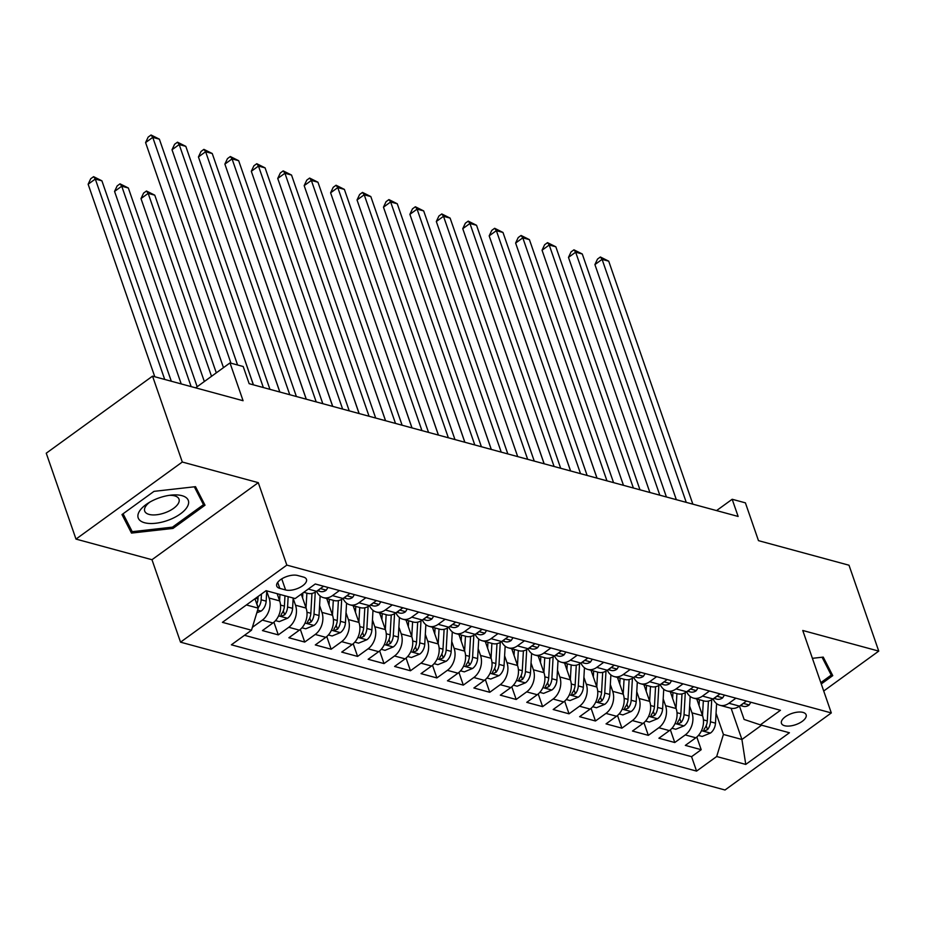 <?xml version="1.0" encoding="UTF-8"?>
<svg xmlns="http://www.w3.org/2000/svg" width="925" height="925" viewBox="0 0 925 925"><rect width="100%" height="100%" fill="white"/><g stroke="black" fill="none" stroke-linecap="round" stroke-linejoin="round"><path stroke-width="1.39" d="M802.981 712.4A13.054 5.932 160.9 0 0 788.354 714.933A13.054 5.932 160.9 0 0 781.452 723.338A13.054 5.932 160.9 0 0 784.597 725.72A13.054 5.932 160.9 0 0 799.223 723.188A13.054 5.932 160.9 0 0 806.126 714.782A13.054 5.932 160.9 0 0 802.981 712.4M180.537 642.17L725.015 789.996L831.309 712.932L286.831 565.106L180.537 642.17L151.977 559.717L258.283 482.653L182.294 462.026L75.989 539.09L151.977 559.717M75.989 539.09L46.25 453.204L152.544 376.14L243.078 400.722L229.99 362.924L195.626 387.841M823.724 691.01L878.75 651.107L849.011 565.221L758.477 540.651L745.4 502.853L732.184 499.269L716.563 510.588M182.294 462.026L152.544 376.14M277.165 593.688L279.662 600.903A16.326 12.106 105.2 0 1 272.933 622.976L262.446 630.584L278.298 634.885L273.904 622.201M301.272 594.151L306.094 608.083A16.326 12.106 -74.8 0 1 299.353 630.156L288.877 637.753L304.73 642.066L300.336 629.382M326.733 598.533L332.526 615.252A16.326 12.106 -74.8 0 1 325.785 637.325L315.309 644.933L331.162 649.234L326.768 636.55M353.165 605.713L358.958 622.433A16.326 12.106 -74.8 0 1 352.217 644.505L341.73 652.102L357.593 656.415L353.2 643.731M379.597 612.893L385.39 629.613A16.326 12.106 -74.8 0 1 378.649 651.686L368.162 659.282L384.025 663.583L379.632 650.899M406.029 620.062L411.822 636.782A16.326 12.106 -74.8 0 1 405.081 658.854L394.593 666.462L410.457 670.764L406.063 658.08M432.461 627.243L438.253 643.962A16.326 12.106 -74.8 0 1 431.512 666.035L421.025 673.631L436.889 677.944L432.495 665.26M458.892 634.411L464.674 651.131A16.326 12.106 -74.8 0 1 457.944 673.203L447.457 680.812L463.321 685.113L458.927 672.429M485.324 641.592L491.106 658.311A16.326 12.106 -74.8 0 1 484.376 680.384L473.889 687.992L489.753 692.293L485.359 679.609M511.756 648.772L517.538 665.491A16.326 12.106 -74.8 0 1 510.808 687.564L500.321 695.161L516.185 699.473L511.791 686.789M538.188 655.941L543.969 672.66A16.326 12.106 -74.8 0 1 537.24 694.733L526.753 702.341L542.617 706.642L538.223 693.958M564.608 663.121L570.401 679.84A16.326 12.106 -74.8 0 1 563.672 701.913L553.185 709.51L569.048 713.822L564.655 701.138M591.04 670.301L596.833 687.021A16.326 12.106 -74.8 0 1 590.104 709.093L579.617 716.69L595.469 720.991L591.087 708.307M617.472 677.47L623.265 694.189A16.326 12.106 -74.8 0 1 616.536 716.262L606.048 723.87L621.901 728.172L617.518 715.487M643.904 684.65L649.697 701.37A16.326 12.106 -74.8 0 1 642.968 723.442L632.48 731.039L648.332 735.352L643.939 722.668M670.336 691.819L676.129 708.538A16.326 12.106 -74.8 0 1 669.399 730.611L658.912 738.219L674.764 742.521L670.371 729.837M229.99 362.924L243.206 366.52L249.149 383.69L738.127 516.451L732.184 499.269M279.789 588.381L285.605 589.965A12.649 5.747 160.9 0 0 299.769 587.502A12.649 5.747 160.9 0 0 306.464 579.374A12.649 5.747 160.9 0 0 303.412 577.05L297.596 575.477A12.649 5.747 160.9 0 0 283.432 577.928A12.649 5.747 160.9 0 0 276.737 586.068A12.649 5.747 160.9 0 0 279.789 588.381L277.697 582.368M735.918 698.19L728.923 703.266A16.326 12.106 105.2 0 1 719.881 705.278L730.461 708.145A16.326 12.106 -74.8 0 0 739.491 706.133L744.105 719.453L760.35 724.865L780.457 710.284L315.275 583.987L295.156 598.567L266.088 590.682L222.416 622.34L251.496 630.226L231.377 644.806L696.571 771.103L716.678 756.523L723.419 734.45L741.919 739.48L761.599 725.212M760.35 724.865L789.43 732.762L745.758 764.42L716.678 756.523M689.622 706.029L691.993 712.851A16.326 12.106 105.2 0 1 685.252 734.924L674.764 742.521M696.768 698.999L702.561 715.719L691.993 712.851M663.19 698.849L665.561 705.671A16.326 12.106 105.2 0 1 658.82 727.744L648.332 735.352M636.758 691.68L639.129 698.502A16.326 12.106 105.2 0 1 632.388 720.575L621.901 728.172M610.327 684.5L612.697 691.322A16.326 12.106 105.2 0 1 605.956 713.395L595.469 720.991M583.906 677.32L586.265 684.142A16.326 12.106 105.2 0 1 579.524 706.214L569.048 713.822M557.474 670.151L559.833 676.973A16.326 12.106 105.2 0 1 553.092 699.046L542.617 706.642M531.043 662.971L533.401 669.793A16.326 12.106 105.2 0 1 526.672 691.865L516.185 699.473M504.611 655.802L506.969 662.612A16.326 12.106 105.2 0 1 500.24 684.685L489.753 692.293M478.179 648.622L480.538 655.443A16.326 12.106 105.2 0 1 473.808 677.516L463.321 685.113M451.747 641.441L454.106 648.263A16.326 12.106 105.2 0 1 447.376 670.336L436.889 677.944M425.315 634.272L427.674 641.094A16.326 12.106 105.2 0 1 420.944 663.167L410.457 670.764M398.883 627.092L401.242 633.914A16.326 12.106 105.2 0 1 394.512 655.987L384.025 663.583M372.451 619.912L374.81 626.734A16.326 12.106 105.2 0 1 368.081 648.807L357.593 656.415M346.019 612.743L348.378 619.565A16.326 12.106 105.2 0 1 341.649 641.638L331.162 649.234M319.587 605.563L321.946 612.385A16.326 12.106 105.2 0 1 315.217 634.457L304.73 642.066M293.156 598.394L295.514 605.204A16.326 12.106 105.2 0 1 288.785 627.277L278.298 634.885M266.724 591.214L269.094 598.036A16.326 12.106 105.2 0 1 262.353 620.108L252.375 627.347M244.501 635.302L691.576 756.673L701.196 749.701L696.803 737.017M702.561 715.719A16.326 12.106 -74.8 0 1 695.831 737.792L685.344 745.388L701.196 749.701M323.588 586.253L316.593 591.318A16.326 12.106 105.2 0 1 307.562 593.33L303.805 592.312M339.452 590.555L332.457 595.619A16.326 12.106 105.2 0 1 323.415 597.643A16.326 12.106 105.2 0 1 316.627 591.295M323.415 597.643L333.994 600.51A16.326 12.106 -74.8 0 0 343.025 598.498L350.02 593.422M365.872 597.735L358.888 602.799A16.326 12.106 105.2 0 1 349.847 604.811A16.326 12.106 105.2 0 1 343.059 598.475M349.847 604.811L360.426 607.679A16.326 12.106 -74.8 0 0 369.457 605.667L376.452 600.603M392.304 604.904L385.32 609.98A16.326 12.106 105.2 0 1 376.278 611.992A16.326 12.106 105.2 0 1 369.491 605.644L358.888 602.799M376.278 611.992L386.858 614.859A16.326 12.106 -74.8 0 0 395.888 612.847L402.884 607.783M418.736 612.084L411.752 617.148A16.326 12.106 105.2 0 1 402.71 619.16A16.326 12.106 105.2 0 1 395.923 612.824M402.71 619.16L413.29 622.039A16.326 12.106 -74.8 0 0 422.32 620.028L429.316 614.952M445.168 619.264L438.184 624.329A16.326 12.106 105.2 0 1 429.142 626.341A16.326 12.106 105.2 0 1 422.355 620.004M429.142 626.341L439.722 629.208A16.326 12.106 -74.8 0 0 448.752 627.196L455.748 622.132M471.6 626.433L464.616 631.509A16.326 12.106 105.2 0 1 455.574 633.521A16.326 12.106 105.2 0 1 448.787 627.173M455.574 633.521L466.142 636.388A16.326 12.106 -74.8 0 0 475.184 634.377L482.179 629.301M498.032 633.613L491.036 638.678A16.326 12.106 105.2 0 1 482.006 640.69A16.326 12.106 105.2 0 1 475.219 634.353M482.006 640.69L492.574 643.557A16.326 12.106 -74.8 0 0 501.616 641.545L508.611 636.481M524.463 640.782L517.468 645.858A16.326 12.106 105.2 0 1 508.438 647.87A16.326 12.106 105.2 0 1 501.639 641.534L491.036 638.678M508.438 647.87L519.006 650.737A16.326 12.106 -74.8 0 0 528.048 648.726L535.032 643.661M550.895 647.962L543.9 653.027A16.326 12.106 105.2 0 1 534.87 655.039A16.326 12.106 105.2 0 1 528.071 648.702L517.468 645.858M534.87 655.039L545.438 657.918A16.326 12.106 -74.8 0 0 554.48 655.906L561.463 650.83M577.327 655.143L570.332 660.207A16.326 12.106 105.2 0 1 561.302 662.219A16.326 12.106 105.2 0 1 554.503 655.883L543.9 653.027M561.302 662.219L571.87 665.087A16.326 12.106 -74.8 0 0 580.912 663.075L587.895 658.01M603.759 662.312L596.764 667.388A16.326 12.106 105.2 0 1 587.733 669.399A16.326 12.106 105.2 0 1 580.935 663.052M587.733 669.399L598.302 672.267A16.326 12.106 -74.8 0 0 607.343 670.255L614.327 665.191M630.191 669.492L623.196 674.556A16.326 12.106 105.2 0 1 614.165 676.568A16.326 12.106 105.2 0 1 607.367 670.232M614.165 676.568L624.733 679.447A16.326 12.106 -74.8 0 0 633.775 677.435L640.759 672.359M656.623 676.672L649.628 681.737A16.326 12.106 105.2 0 1 640.597 683.748A16.326 12.106 105.2 0 1 633.798 677.412M640.597 683.748L651.165 686.616A16.326 12.106 -74.8 0 0 660.196 684.604L667.191 679.54M683.055 683.841L676.059 688.917A16.326 12.106 105.2 0 1 667.029 690.929A16.326 12.106 105.2 0 1 660.23 684.581M667.029 690.929L677.597 693.796A16.326 12.106 -74.8 0 0 686.628 691.784L693.623 686.708M709.487 691.021L702.491 696.086A16.326 12.106 105.2 0 1 693.461 698.097A16.326 12.106 105.2 0 1 686.662 691.761L676.059 688.917M693.461 698.097L704.029 700.965A16.326 12.106 -74.8 0 0 713.059 698.953L720.055 693.889M728.923 703.266L739.491 706.133L746.487 701.069M246.408 604.95L258.225 608.153L251.496 630.226M254.965 598.741L258.225 608.153M258.283 482.653L286.831 565.106M878.75 651.107L802.761 630.48L831.309 712.932M731.12 708.296L741.919 739.48L745.758 764.42M716.054 713.21L723.419 734.45M719.881 705.278A16.326 12.106 105.2 0 1 713.094 698.942M691.576 756.673L696.571 771.103M131.489 533.089L172.998 528.418L205.015 505.2L195.51 486.677L154.001 491.36L121.984 514.566L131.489 533.089L128.413 524.197M821.273 683.957L832.754 675.632L823.25 657.108L812.404 658.322M172.547 527.1L172.998 528.418M230.961 363.19L152.764 137.374L159.377 139.166L237.575 364.982M167.46 205.743L223.48 367.653L145.583 142.577L152.764 137.374L151.052 135.004L159.377 139.166M145.583 142.577L148.173 137.097L151.052 135.004M256.803 612.824L261.243 610.997A10.811 8.013 -74.8 0 0 266.157 601.157L266.747 590.855M171.31 381.239L101.912 180.826L95.31 179.034L88.129 184.237L154.787 376.752M256.861 603.701L258.225 607.656A10.811 8.013 -74.8 0 0 261.139 599.793L261.463 594.023M258.11 596.463L257.971 598.938A10.811 8.013 105.2 0 1 256.757 603.933M88.129 184.237L90.719 178.745L93.587 176.663L95.31 179.034L164.708 379.435M93.587 176.663L101.912 180.826M181.936 495.661A26.524 12.048 160.9 0 0 171.53 495.072A26.524 12.048 160.9 0 0 148.023 503.212A26.524 12.048 160.9 0 0 144.589 522.741A26.524 12.048 160.9 0 0 180.444 513.861A26.524 12.048 160.9 0 0 181.936 495.661M149.954 502.044A18.165 8.256 160.9 0 0 144.693 511.074A18.165 8.256 160.9 0 0 149.075 514.404A18.165 8.256 160.9 0 0 169.414 510.877A18.165 8.256 160.9 0 0 179.011 499.188A18.165 8.256 160.9 0 0 174.64 495.858A18.165 8.256 160.9 0 0 169.298 495.337M194.331 486.804L203.488 504.668L172.466 527.146L132.24 531.678L123.071 513.78M200.887 497.153L203.488 504.668M828.627 667.572L831.228 675.088L820.822 682.638M822.071 657.236L831.228 675.088M327.97 587.444L326.167 590.266A10.811 8.013 105.2 0 1 320.328 591.503L317.437 590.717M263.347 387.54L179.196 144.554L185.809 146.347L269.95 389.333M318.096 590.231A10.811 8.013 -74.8 0 0 318.847 590.046L319.703 589.179M253.427 384.846L172.015 149.758L179.196 144.554L177.484 142.184L185.809 146.347M172.015 149.758L174.605 144.265L177.484 142.184M354.402 594.613L352.598 597.446A10.811 8.013 105.2 0 1 346.759 598.672L343.869 597.885M289.768 394.721L205.627 151.723L212.241 153.515L296.382 396.513M344.528 597.4A10.811 8.013 -74.8 0 0 345.279 597.215L346.135 596.359M279.859 392.027L198.447 156.938L205.627 151.723L203.905 149.364L212.241 153.515M198.447 156.938L201.037 151.446L203.905 149.364M380.834 601.793L379.03 604.615A10.811 8.013 105.2 0 1 373.191 605.852L370.289 605.066M316.2 401.901L232.059 158.903L238.673 160.696L322.813 403.693M370.96 604.58A10.811 8.013 -74.8 0 0 371.711 604.395L372.567 603.528M306.291 399.207L224.879 164.107L232.059 158.903L230.337 156.533L238.673 160.696M224.879 164.107L227.469 158.614L230.337 156.533M407.254 608.962L405.462 611.795A10.811 8.013 105.2 0 1 399.623 613.021L396.721 612.246M342.632 409.07L258.491 166.072L265.093 167.876L349.245 410.862M397.392 611.76A10.811 8.013 -74.8 0 0 398.143 611.575L398.987 610.708M332.722 406.376L251.311 171.287L258.491 166.072L256.768 163.713L265.093 167.876M251.311 171.287L253.901 165.795L256.768 163.713M275.523 620.606L279.281 621.623L287.675 618.178A10.811 8.013 -74.8 0 0 292.589 608.338L293.179 598.036M279.604 600.741L279.963 594.451M197.164 386.719L128.344 187.995L121.742 186.202L114.561 191.417L181.219 383.921M284.981 595.804L284.403 606.106A10.811 8.013 105.2 0 1 281.489 613.969L280.888 615.564L281.662 616.085L284.657 614.824A10.811 8.013 -74.8 0 0 287.571 606.973L288.161 596.671M114.561 191.417L117.151 185.925L120.019 183.844L121.742 186.202L191.14 386.615M120.019 183.844L128.344 187.995M301.955 627.786L305.712 628.803L314.107 625.358A10.811 8.013 -74.8 0 0 319.021 615.507L320.131 595.978M306.036 607.922L306.88 593.145M302.591 597.978L302.88 592.983M216.3 372.844L154.776 195.175L148.173 193.383L140.993 198.586L204.333 381.528M311.956 593.434L310.835 613.287A10.811 8.013 105.2 0 1 307.921 621.138L307.32 622.745L308.094 623.265L311.089 622.005A10.811 8.013 -74.8 0 0 314.003 614.154L315.252 592.185M140.993 198.586L143.583 193.094L146.451 191.012L148.173 193.383L211.513 376.313M146.451 191.012L154.776 195.175M328.387 634.955L332.144 635.972L340.527 632.527A10.811 8.013 -74.8 0 0 345.453 622.687L346.563 603.158M332.468 615.09L333.301 600.325M329.022 605.147L329.358 599.25M338.388 600.614L337.267 620.467A10.811 8.013 105.2 0 1 334.353 628.318L333.752 629.948L334.526 630.434L337.521 629.185A10.811 8.013 -74.8 0 0 340.435 621.322L341.683 599.354M354.818 642.135L358.576 643.153L366.959 639.707A10.811 8.013 -74.8 0 0 371.885 629.867L372.995 610.327M358.9 622.271L359.733 607.494M355.454 612.327L355.79 606.43M193.88 212.912L253.381 384.835M364.82 607.783L363.698 627.636A10.811 8.013 105.2 0 1 360.773 635.498L360.172 637.094L360.958 637.614L363.953 636.354A10.811 8.013 -74.8 0 0 366.867 628.503L368.115 606.534M433.686 616.143L431.894 618.975A10.811 8.013 105.2 0 1 426.055 620.201L423.153 619.415M369.063 416.25L284.923 173.252L291.525 175.045L375.677 418.042M423.823 618.929A10.811 8.013 -74.8 0 0 424.575 618.744L425.419 617.877M359.154 413.556L277.743 178.456L284.923 173.252L283.2 170.882L291.525 175.045M277.743 178.456L280.333 172.975L283.2 170.882M381.25 649.304L385.008 650.333L393.391 646.876A10.811 8.013 -74.8 0 0 398.317 637.036L399.427 617.507M385.332 629.451L386.164 614.674M381.886 619.507L382.222 613.599M220.312 220.092L279.812 392.015M391.252 614.963L390.119 634.816A10.811 8.013 105.2 0 1 387.205 642.667L386.604 644.274L387.39 644.783L390.385 643.534A10.811 8.013 -74.8 0 0 393.298 635.672L394.547 613.714M460.118 623.323L458.326 626.144A10.811 8.013 105.2 0 1 452.487 627.381L449.585 626.595M395.495 423.419L311.355 180.433L317.957 182.225L402.109 425.222M450.255 626.109A10.811 8.013 -74.8 0 0 450.995 625.924L451.851 625.057M385.575 420.736L304.175 185.636L311.355 180.433L309.632 178.062L317.957 182.225M304.175 185.636L306.765 180.144L309.632 178.062M407.682 656.484L411.44 657.502L419.823 654.056A10.811 8.013 -74.8 0 0 424.748 644.216L425.858 624.676M411.764 636.62L412.596 621.854M408.318 626.676L408.653 620.779M246.709 227.296L306.233 399.195M417.684 622.143L416.551 641.996A10.811 8.013 105.2 0 1 413.637 649.847L413.036 651.443L413.822 651.963L416.817 650.703A10.811 8.013 -74.8 0 0 419.73 642.852L420.979 620.883M486.55 630.492L484.758 633.324A10.811 8.013 105.2 0 1 478.907 634.55L476.017 633.764M421.927 430.599L337.787 187.602L344.389 189.394L428.541 432.391M476.687 633.278A10.811 8.013 -74.8 0 0 477.427 633.093L478.283 632.237M412.007 427.905L330.607 192.816L337.787 187.602L336.064 185.243L344.389 189.394M330.607 192.816L333.197 187.324L336.064 185.243M434.103 663.664L437.872 664.682L446.255 661.236A10.811 8.013 -74.8 0 0 451.18 651.397L452.29 631.856M438.196 643.8L439.028 629.023M434.75 633.856L435.085 627.948M273.141 234.464L332.665 406.364M444.116 629.312L442.983 649.165A10.811 8.013 105.2 0 1 440.069 657.028L439.467 658.623L440.254 659.143L443.248 657.883A10.811 8.013 -74.8 0 0 446.162 650.032L447.411 628.063M512.982 637.672L511.19 640.505A10.811 8.013 105.2 0 1 505.339 641.73L502.448 640.944M448.359 437.779L364.219 194.782L370.821 196.574L454.973 439.572M503.119 640.458A10.811 8.013 -74.8 0 0 503.859 640.273L504.715 639.406M438.438 435.085L357.038 199.985L364.219 194.782L362.496 192.412L370.821 196.574M357.038 199.985L359.628 194.493L362.496 192.412M460.534 670.833L464.304 671.862L472.687 668.405A10.811 8.013 -74.8 0 0 477.612 658.565L478.722 639.036M464.627 650.969L465.46 636.203M461.182 641.025L461.517 635.128M299.573 241.645L359.097 413.544M470.547 636.493L469.414 656.345A10.811 8.013 105.2 0 1 466.501 664.196L465.899 665.792L466.674 666.312L469.68 665.063A10.811 8.013 -74.8 0 0 472.594 657.201L473.831 635.232M539.414 644.852L537.622 647.673A10.811 8.013 105.2 0 1 531.771 648.911L528.88 648.124M474.791 444.948L390.651 201.962L397.253 203.754L481.405 446.74M529.551 647.639A10.811 8.013 -74.8 0 0 530.291 647.454L531.147 646.587M464.87 442.254L383.47 207.165L390.651 201.962L388.928 199.592L397.253 203.754M383.47 207.165L386.06 201.673L388.928 199.592M486.966 678.013L490.736 679.031L499.118 675.585A10.811 8.013 -74.8 0 0 504.044 665.746L505.154 646.205M491.059 658.149L491.892 643.372M487.614 648.205L487.949 642.308M326.039 248.79L385.528 420.713M496.979 643.673L495.846 663.514A10.811 8.013 105.2 0 1 492.933 671.377L492.331 672.972L493.106 673.493L496.101 672.232A10.811 8.013 -74.8 0 0 499.026 664.381L500.263 642.413M565.846 652.021L564.053 654.854A10.811 8.013 105.2 0 1 558.203 656.079L555.312 655.293M501.223 452.128L417.083 209.131L423.685 210.923L507.825 453.921M555.983 654.808A10.811 8.013 -74.8 0 0 556.723 654.622L557.578 653.755M491.302 449.434L409.891 214.346L417.083 209.131L415.36 206.772L423.685 210.923M409.891 214.346L412.481 208.853L415.36 206.772M513.398 685.194L517.168 686.211L525.55 682.766A10.811 8.013 -74.8 0 0 530.476 672.914L531.586 653.385M517.48 665.329L518.324 650.553M514.046 655.386L514.381 649.477M352.471 255.971L411.96 427.893M523.411 650.842L522.278 670.694A10.811 8.013 105.2 0 1 519.364 678.545L518.763 680.153L519.538 680.661L522.533 679.413A10.811 8.013 -74.8 0 0 525.446 671.562L526.695 649.593M592.278 659.201L590.474 662.022A10.811 8.013 105.2 0 1 584.635 663.26L581.744 662.473M527.655 459.309L443.514 216.311L450.117 218.103L534.257 461.101M582.415 661.988A10.811 8.013 -74.8 0 0 583.155 661.803L584.01 660.936M458.199 284.669L517.688 456.603L436.322 221.514L443.514 216.311L441.792 213.941L450.117 218.103M436.322 221.514L438.913 216.022L441.792 213.941M539.83 692.362L543.599 693.38L551.982 689.934A10.811 8.013 -74.8 0 0 556.908 680.095L558.018 660.566M543.912 672.498L544.756 657.733M540.477 662.554L540.813 656.657M378.903 263.151L438.392 435.074M549.843 658.022L548.71 677.875A10.811 8.013 105.2 0 1 545.796 685.726L545.195 687.321L545.97 687.842L548.964 686.593A10.811 8.013 -74.8 0 0 551.878 678.73L553.127 656.762M618.709 666.37L616.906 669.203A10.811 8.013 105.2 0 1 611.067 670.428L608.176 669.654M554.087 466.478L469.935 223.48L476.548 225.284L560.689 468.27M608.847 669.168A10.811 8.013 -74.8 0 0 609.587 668.983L610.442 668.116M544.166 463.783L462.754 228.695L469.935 223.48L468.223 221.121L476.548 225.284M462.754 228.695L465.344 223.202L468.223 221.121M566.262 699.543L570.02 700.56L578.414 697.115A10.811 8.013 -74.8 0 0 583.34 687.275L584.45 667.734M570.343 679.678L571.188 664.902M566.909 669.735L567.245 663.838M405.323 270.297L464.824 442.243M576.275 665.191L575.142 685.043A10.811 8.013 105.2 0 1 572.228 692.906L571.627 694.502L572.402 695.022L575.396 693.762A10.811 8.013 -74.8 0 0 578.31 685.911L579.559 663.942M645.141 673.55L643.337 676.383A10.811 8.013 105.2 0 1 637.498 677.609L634.608 676.822M580.518 473.658L496.367 230.66L502.98 232.452L587.121 475.45M635.278 676.337A10.811 8.013 -74.8 0 0 636.018 676.152L636.874 675.285M570.598 470.964L489.186 235.863L496.367 230.66L494.655 228.29L502.98 232.452M489.186 235.863L491.776 230.383L494.655 228.29M592.694 706.712L596.452 707.741L604.846 704.283A10.811 8.013 -74.8 0 0 609.772 694.444L610.882 674.915M596.775 686.859L597.619 672.082M593.341 676.915L593.665 671.007M431.755 277.465L491.256 449.423M602.695 672.371L601.574 692.224A10.811 8.013 105.2 0 1 598.66 700.075L598.059 701.67L598.833 702.191L601.828 700.942A10.811 8.013 -74.8 0 0 604.742 693.079L605.991 671.122M671.573 680.731L669.769 683.552A10.811 8.013 105.2 0 1 663.93 684.789L661.04 684.003M606.95 480.827L522.798 237.841L529.412 239.633L613.553 482.63M661.71 683.517A10.811 8.013 -74.8 0 0 662.45 683.332L663.306 682.465M597.03 478.144L515.618 243.044L522.798 237.841L521.087 235.47L529.412 239.633M515.618 243.044L518.208 237.552L521.087 235.47M619.126 713.892L622.883 714.909L631.278 711.464A10.811 8.013 -74.8 0 0 636.203 701.624L637.302 682.083M623.207 694.028L624.051 679.251M619.762 684.084L620.097 678.187M629.127 679.551L628.006 699.404A10.811 8.013 105.2 0 1 625.092 707.255L624.491 708.851L625.265 709.371L628.26 708.111A10.811 8.013 -74.8 0 0 631.174 700.26L632.423 678.291M698.005 687.899L696.201 690.732A10.811 8.013 105.2 0 1 690.362 691.958L687.472 691.172M633.382 488.007L549.23 245.009L555.844 246.802L639.984 489.799M688.142 690.686A10.811 8.013 -74.8 0 0 688.882 690.501L689.738 689.645M623.462 485.313L542.05 250.224L549.23 245.009L547.519 242.651L555.844 246.802M542.05 250.224L544.64 244.732L547.519 242.651M645.558 721.072L649.315 722.09L657.71 718.644A10.811 8.013 -74.8 0 0 662.624 708.804L663.734 689.264M649.639 701.208L650.483 686.431M646.193 691.264L646.529 685.356M484.596 291.872L544.12 463.772M655.559 686.72L654.438 706.573A10.811 8.013 105.2 0 1 651.524 714.435L650.923 716.031L651.697 716.551L654.692 715.291A10.811 8.013 -74.8 0 0 657.606 707.44L658.854 685.471M724.437 695.08L722.633 697.901A10.811 8.013 105.2 0 1 716.794 699.138L713.903 698.352M659.814 495.187L575.662 252.19L582.276 253.982L666.416 496.979M714.574 697.866A10.811 8.013 -74.8 0 0 715.314 697.681L716.17 696.814M649.893 492.493L568.482 257.393L575.662 252.19L573.951 249.819L582.276 253.982M568.482 257.393L571.072 251.901L573.951 249.819M671.989 728.241L675.747 729.27L684.142 725.813A10.811 8.013 -74.8 0 0 689.056 715.973L690.166 696.444M676.071 708.377L676.915 693.611M672.625 698.433L672.961 692.536M511.028 299.053L570.552 470.952M681.991 693.9L680.869 713.753A10.811 8.013 105.2 0 1 677.956 721.604L677.354 723.2L678.129 723.72L681.124 722.471A10.811 8.013 -74.8 0 0 684.038 714.609L685.286 692.64M750.869 702.248L749.065 705.081A10.811 8.013 105.2 0 1 743.226 706.318L740.335 705.532M686.246 502.356L602.094 259.37L608.708 261.162L692.848 504.148M740.994 705.047A10.811 8.013 -74.8 0 0 741.746 704.862L742.602 703.994M676.325 499.662L594.914 264.573L602.094 259.37L600.383 257L608.708 261.162M594.914 264.573L597.504 259.081L600.383 257M698.421 735.421L702.179 736.439L710.573 732.993A10.811 8.013 -74.8 0 0 715.487 723.153L716.597 703.613M702.503 715.557L703.347 700.78M699.057 705.613L699.393 699.716M537.46 306.221L596.983 478.121M708.423 701.081L707.301 720.922A10.811 8.013 105.2 0 1 704.388 728.784L703.786 730.38L704.561 730.9L707.556 729.64A10.811 8.013 -74.8 0 0 710.469 721.789L711.718 699.82M676.129 708.538L665.561 705.671M649.697 701.37L639.129 698.502M623.265 694.189L612.697 691.322M596.833 687.021L586.265 684.142M570.401 679.84L559.833 676.973M543.969 672.66L533.401 669.793M517.538 665.491L506.969 662.612M491.106 658.311L480.538 655.443M464.674 651.131L454.106 648.263M438.253 643.962L427.674 641.094M411.822 636.782L401.242 633.914M385.39 629.613L374.81 626.734M358.958 622.433L348.378 619.565M332.526 615.252L321.946 612.385M306.094 608.083L295.514 605.204M279.662 600.903L269.094 598.036M272.933 622.976L262.353 620.108M695.831 737.792L685.252 734.924M669.399 730.611L658.82 727.744M642.968 723.442L632.388 720.575M616.536 716.262L605.956 713.395M590.104 709.093L579.524 706.214M563.672 701.913L553.092 699.046M537.24 694.733L526.672 691.865M510.808 687.564L500.24 684.685M484.376 680.384L473.808 677.516M457.944 673.203L447.376 670.336M431.512 666.035L420.944 663.167M405.081 658.854L394.512 655.987M378.649 651.686L368.081 648.807M352.217 644.505L341.649 641.638M325.785 637.325L315.217 634.457M299.353 630.156L288.785 627.277M316.593 591.318L308.279 589.063M343.025 598.498L332.457 595.619M395.888 612.847L385.32 609.98M422.32 620.028L411.752 617.148M448.752 627.196L438.184 624.329M475.184 634.377L464.616 631.509M580.912 663.075L570.332 660.207M607.343 670.255L596.764 667.388M633.775 677.435L623.196 674.556M660.196 684.604L649.628 681.737M713.059 698.953L702.491 696.086M281.755 578.865L285.605 589.965M257.613 610.165L261.035 611.09M261.139 599.793L266.157 601.157M255.589 598.29L257.971 598.938M326.248 590.15L320.397 588.566M352.679 597.319L346.829 595.735M379.111 604.499L373.261 602.915M405.543 611.679L399.692 610.084M278.587 615.853L287.467 618.27M287.571 606.973L292.589 608.338M280.529 605.066L284.403 606.106M283.293 610.882L284.657 614.824M305.019 623.034L313.887 625.439M314.003 614.154L319.021 615.507M306.961 612.234L310.835 613.287M309.725 618.062L311.089 622.005M331.451 630.214L340.319 632.619M340.435 621.322L345.453 622.687M333.393 619.415L337.267 620.467M336.157 625.231L337.521 629.185M357.882 637.383L366.751 639.788M366.867 628.503L371.885 629.867M359.825 626.583L363.698 627.636M362.588 632.411L363.953 636.354M431.975 618.848L426.124 617.264M384.314 644.563L393.183 646.968M393.298 635.672L398.317 637.036M386.257 633.764L390.119 634.816M389.02 639.58L390.385 643.534M458.407 626.028L452.556 624.444M410.746 651.732L419.615 654.148M419.73 642.852L424.748 644.216M412.689 640.944L416.551 641.996M415.441 646.76L416.817 650.703M484.827 633.197L478.988 631.613M437.178 658.912L446.047 661.317M446.162 650.032L451.18 651.397M439.121 648.113L442.983 649.165M441.873 653.94L443.248 657.883M511.259 640.378L505.42 638.793M463.61 666.093L472.478 668.497M472.594 657.201L477.612 658.565M465.553 655.293L469.414 656.345M468.304 661.109L469.68 665.063M537.691 647.558L531.852 645.962M490.042 673.261L498.91 675.666M499.026 664.381L504.044 665.746M491.984 662.473L495.846 663.514M494.736 668.289L496.101 672.232M564.123 654.727L558.284 653.143M516.474 680.442L525.342 682.847M525.446 671.562L530.476 672.914M518.416 669.642L522.278 670.694M521.168 675.47L522.533 679.413M590.555 661.907L584.716 660.323M542.906 687.61L551.774 690.027M551.878 678.73L556.908 680.095M544.848 676.822L548.71 677.875M547.6 682.638L548.964 686.593M616.987 669.087L611.147 667.492M569.337 694.791L578.206 697.196M578.31 685.911L583.34 687.275M571.28 683.991L575.142 685.043M574.032 689.819L575.396 693.762M643.418 676.256L637.579 674.672M595.769 701.971L604.638 704.376M604.742 693.079L609.772 694.444M597.7 691.172L601.574 692.224M600.464 696.987L601.828 700.942M669.85 683.436L664.011 681.852M622.201 709.14L631.07 711.556M631.174 700.26L636.203 701.624M624.132 698.352L628.006 699.404M626.896 704.168L628.26 708.111M696.282 690.605L690.443 689.021M648.633 716.32L657.502 718.725M657.606 707.44L662.624 708.804M650.564 705.521L654.438 706.573M653.327 711.348L654.692 715.291M722.714 697.785L716.863 696.201M675.065 723.5L683.933 725.905M684.038 714.609L689.056 715.973M676.996 712.701L680.869 713.753M679.759 718.517L681.124 722.471M749.146 704.966L743.295 703.37M701.497 730.669L710.365 733.074M710.469 721.789L715.487 723.153M703.428 719.881L707.301 720.922M706.191 725.697L707.556 729.64"/></g></svg>
